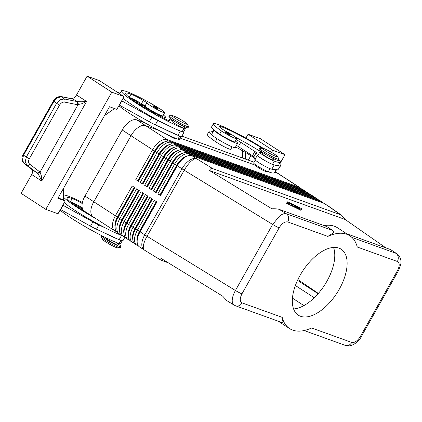 <?xml version="1.0" encoding="UTF-8"?>
<svg xmlns="http://www.w3.org/2000/svg" width="422" height="422" viewBox="0 0 422 422"><rect width="100%" height="100%" fill="white"/><g stroke="black" fill="none" stroke-linecap="round" stroke-linejoin="round"><path stroke-width="0.63" d="M225.195 132.255A3.075 0.316 -150.6 0 1 224.984 131.975L225.976 131.817C227.105 132.339 231.056 134.138 230.338 134.993A3.075 0.316 -150.6 0 1 229.863 134.913A3.075 0.316 -150.6 0 1 227.389 133.695A3.075 0.316 -150.6 0 1 225.195 132.255M235.392 141.038A13.52 1.387 -150.6 0 1 237.639 143.316A13.52 1.387 -150.6 0 1 231.029 140.985A13.52 1.387 -150.6 0 1 219.139 134.254A13.52 1.387 -150.6 0 1 214.081 130.039A29.076 2.986 29.4 0 0 219.656 134.133A10.45 1.076 29.4 0 0 229.262 139.708A10.45 1.076 29.4 0 0 234.959 141.808L236.763 138.611A10.45 1.076 29.4 0 0 233.862 136.026A10.45 1.076 29.4 0 0 226.656 131.706A6.145 0.633 -150.6 0 1 221.935 128.821A12.291 1.261 -150.6 0 1 219.498 126.463A12.291 1.261 -150.6 0 1 221.386 126.769A34.419 3.534 -150.6 0 1 262.115 148.28M237.639 143.316L235.239 147.579A13.52 1.387 -150.6 0 1 228.629 145.242A13.52 1.387 -150.6 0 1 216.739 138.516A13.52 1.387 -150.6 0 1 211.68 134.301A13.52 1.387 -150.6 0 1 211.686 134.286A29.076 2.986 29.4 0 1 209.185 131.205L207.387 134.402A29.076 2.986 -150.6 0 0 215.452 141.592L217.066 138.727M263.291 148.354A39.336 4.041 29.4 0 0 217.857 124.479A29.076 2.986 29.4 0 0 213.39 123.746A29.076 2.986 29.4 0 0 221.455 130.936A10.45 1.076 29.4 0 0 231.061 136.517A10.45 1.076 29.4 0 0 236.763 138.611M262.679 153.191A9.221 0.95 29.4 0 0 259.657 152.3A9.221 0.95 29.4 0 0 268.202 158.192A9.221 0.95 29.4 0 0 274.3 161.114A39.336 4.041 29.4 0 0 280.345 162.106A39.336 4.041 29.4 0 0 278.821 159.6M259.651 152.3L257.853 155.491A9.221 0.95 29.4 0 0 266.398 161.389A9.221 0.95 29.4 0 0 272.501 164.311A39.336 4.041 29.4 0 0 274.316 164.928A39.336 4.041 29.4 0 0 278.546 165.303L280.345 162.106M276.146 169.565A39.336 4.041 29.4 0 0 276.194 169.211L271.916 169.185A39.336 4.041 29.4 0 0 276.146 169.565L274.347 172.762A39.336 4.041 -150.6 0 1 268.297 171.77A9.221 0.95 -150.6 0 1 262.199 168.842A9.221 0.95 -150.6 0 1 253.654 162.95L255.452 159.753M262.948 152.711L262.331 153.808A6.145 0.633 29.4 0 0 264.631 155.723A6.145 0.633 29.4 0 0 272.095 159.685A6.145 0.633 29.4 0 0 273.039 159.838L273.656 158.746M397.223 254.023L395.947 253.3A6.145 5.217 109.8 0 1 398.183 256.887A6.145 5.217 109.8 0 1 397.355 261.487C399.745 262.895 399.798 265.902 397.513 270.518L360.304 336.561C357.492 340.987 354.638 342.949 351.737 342.448A6.145 5.217 109.8 0 1 348.324 345.375A6.145 5.217 109.8 0 1 345.243 345.365A6.145 5.217 109.8 0 1 345.217 345.354C351.362 347.96 359.222 341.292 361.248 336.714M287.72 221.935L327.815 236.404L332.794 233.292C333.955 232.601 334.034 231.704 333.027 230.602L286.306 213.748C284.502 213.231 282.271 213.991 279.622 216.022L272.633 224.451A6.145 0.633 29.4 0 0 276.231 226.477A6.145 0.633 29.4 0 0 279.153 227.817C281.965 223.391 284.818 221.434 287.72 221.935A6.145 5.217 -70.2 0 0 288.548 217.33A6.145 5.217 -70.2 0 0 286.306 213.748L279.264 209.423C277.734 208.89 275.281 208.695 271.916 208.827L209.502 170.546C210.225 168.784 211.327 168.162 212.82 168.673L340.675 214.798L341.736 215.362L345.122 219.477L385.945 247.914M168.42 262.885L160.502 259.957L159.811 259.039L160.281 257.895L222.695 296.175L226.799 300.617L234.12 305.106M241.938 293.86A6.145 0.633 -150.6 0 1 239.016 292.52A6.145 0.633 -150.6 0 1 235.423 290.494L147.025 236.273L184.235 170.23L272.633 224.451L235.423 290.494C233.471 294.007 232.406 297.225 232.221 300.142C232.126 302.574 232.728 304.209 234.025 305.053L235.587 305.802A6.145 5.217 -70.2 0 0 235.603 305.808A6.145 5.217 -70.2 0 0 238.688 305.818A6.145 5.217 -70.2 0 0 242.101 302.891C239.712 301.487 239.654 298.475 241.938 293.86L279.153 227.817M397.028 253.875L390.645 249.608L346.705 233.756M165.097 141.745L163.567 142.383A13.029 6.752 123 0 0 161.278 143.67A13.029 6.752 123 0 0 154.879 150.97L138.073 180.795L138.453 181.291L155.259 151.466A14.749 7.643 -57 0 1 162.502 143.2A14.749 7.643 -57 0 1 165.097 141.745A14.749 7.643 -57 0 1 169.792 141.323L301.688 188.908A14.749 7.643 -57 0 1 302.516 189.32L304.278 190.464A14.749 7.643 123 0 0 303.45 190.053L171.554 142.472A14.749 7.643 123 0 0 164.263 144.345A14.749 7.643 123 0 0 157.026 152.611L140.22 182.436L142.863 184.15L159.669 154.325A14.749 7.643 -57 0 1 166.912 146.059A14.749 7.643 -57 0 1 169.507 144.604A14.749 7.643 -57 0 1 174.202 144.187L306.098 191.773A14.749 7.643 -57 0 1 306.926 192.184L308.688 193.329A14.749 7.643 123 0 0 307.86 192.917L175.963 145.332A14.749 7.643 123 0 0 168.673 147.204A14.749 7.643 123 0 0 161.436 155.47L144.63 185.295L147.273 187.015L164.079 157.19A14.749 7.643 -57 0 1 171.316 148.924A14.749 7.643 -57 0 1 173.917 147.468A14.749 7.643 -57 0 1 178.612 147.051L310.508 194.637A14.749 7.643 -57 0 1 311.336 195.043L313.098 196.188A14.749 7.643 123 0 0 312.269 195.782L180.373 148.196A14.749 7.643 123 0 0 173.083 150.068A14.749 7.643 123 0 0 165.846 158.334L149.04 188.159L151.683 189.879L168.489 160.049A14.749 7.643 -57 0 1 175.726 151.788A14.749 7.643 -57 0 1 178.327 150.327A14.749 7.643 -57 0 1 183.021 149.91L314.917 197.496A14.749 7.643 -57 0 1 315.746 197.907L317.508 199.052A14.749 7.643 123 0 0 316.679 198.641L184.783 151.055A14.749 7.643 123 0 0 177.493 152.933A14.749 7.643 123 0 0 170.251 161.193L153.444 191.024L156.093 192.738L172.899 162.913A14.749 7.643 -57 0 1 180.136 154.647A14.749 7.643 -57 0 1 182.737 153.191A14.749 7.643 -57 0 1 187.431 152.775L319.327 200.36A14.749 7.643 -57 0 1 320.156 200.772L321.917 201.916A14.749 7.643 123 0 0 321.089 201.505L189.193 153.919A14.749 7.643 123 0 0 181.903 155.792A14.749 7.643 123 0 0 174.661 164.058L157.854 193.883L160.502 195.602L177.309 165.777A14.749 7.643 -57 0 1 184.546 157.512A14.749 7.643 -57 0 1 187.146 156.056A14.749 7.643 -57 0 1 191.836 155.634L323.737 203.219A14.749 7.643 -57 0 1 324.565 203.631L329.229 206.659A14.749 7.643 -57 0 1 329.382 206.764M300.965 188.65A14.749 7.643 123 0 0 299.868 187.605A14.749 7.643 123 0 0 299.04 187.194L167.144 139.608A14.749 7.643 123 0 0 159.854 141.481A14.749 7.643 123 0 0 152.616 149.747L135.81 179.572L137.899 180.685L154.705 150.854A13.029 6.752 -57 0 1 161.098 143.554A13.029 6.752 -57 0 1 165.055 141.76M169.507 144.604L167.977 145.247A13.029 6.752 123 0 0 165.682 146.534A13.029 6.752 123 0 0 159.289 153.835L142.483 183.66L142.863 184.15M305.375 191.509A14.749 7.643 123 0 0 304.278 190.464M140.22 182.436L142.309 183.544L159.115 153.719A13.029 6.752 -57 0 1 165.508 146.418A13.029 6.752 -57 0 1 169.465 144.625M173.917 147.468L172.387 148.106A13.029 6.752 123 0 0 170.092 149.393A13.029 6.752 123 0 0 163.699 156.694L146.893 186.519L147.273 187.015M309.785 194.373A14.749 7.643 123 0 0 308.688 193.329M144.63 185.295L146.719 186.408L163.525 156.583A13.029 6.752 -57 0 1 169.918 149.282A13.029 6.752 -57 0 1 173.875 147.484M178.327 150.327L176.797 150.97A13.029 6.752 123 0 0 174.502 152.258A13.029 6.752 123 0 0 168.109 159.558L151.303 189.383L151.683 189.879M314.195 197.238A14.749 7.643 123 0 0 313.098 196.188M149.04 188.159L151.129 189.267L167.935 159.442A13.029 6.752 -57 0 1 174.328 152.142A13.029 6.752 -57 0 1 178.279 150.348M182.737 153.191L181.207 153.835A13.029 6.752 123 0 0 178.912 155.122A13.029 6.752 123 0 0 172.519 162.417L155.713 192.247L156.093 192.738M318.599 200.097A14.749 7.643 123 0 0 317.508 199.052M153.444 191.024L155.539 192.131L172.345 162.306A13.029 6.752 -57 0 1 178.738 155.006A13.029 6.752 -57 0 1 182.689 153.212M187.146 156.056L185.617 156.694A13.029 6.752 123 0 0 183.322 157.981A13.029 6.752 123 0 0 176.929 165.282L160.123 195.106L160.502 195.602M323.009 202.961A14.749 7.643 123 0 0 321.917 201.916M157.854 193.883L159.949 194.996L176.749 165.166A13.029 6.752 -57 0 1 183.148 157.865A13.029 6.752 -57 0 1 187.099 156.071M115.069 225.96A13.029 6.752 -57 0 1 115.069 225.823A13.029 6.752 -57 0 1 115.064 225.68A13.029 6.752 -57 0 1 117.669 217.013L134.37 187.368M144.255 249.982A14.749 7.643 -57 0 1 144.055 249.861L139.392 246.833A14.749 7.643 -57 0 1 137.15 241.79A14.749 7.643 -57 0 1 137.15 241.632A14.749 7.643 -57 0 1 140.093 231.82L156.9 201.99L154.257 200.276L137.451 230.101A14.749 7.643 123 0 0 134.502 239.912A14.749 7.643 123 0 0 136.744 245.119L134.982 243.974A14.749 7.643 -57 0 1 132.74 238.926A14.749 7.643 -57 0 1 132.74 238.768A14.749 7.643 -57 0 1 135.684 228.956L152.49 199.131L149.847 197.412L133.041 227.236A14.749 7.643 123 0 0 130.092 237.053A14.749 7.643 123 0 0 132.334 242.254L130.572 241.11A14.749 7.643 -57 0 1 128.33 236.062A14.749 7.643 -57 0 1 128.33 235.909A14.749 7.643 -57 0 1 131.274 226.092L148.08 196.267L145.437 194.553L128.631 224.377A14.749 7.643 123 0 0 125.682 234.189A14.749 7.643 123 0 0 127.929 239.39L126.162 238.245A14.749 7.643 -57 0 1 123.92 233.202A14.749 7.643 -57 0 1 123.92 233.044A14.749 7.643 -57 0 1 126.864 223.233L143.67 193.408L141.027 191.688L124.221 221.513A14.749 7.643 123 0 0 121.272 231.33A14.749 7.643 123 0 0 123.519 236.531L121.752 235.386A14.749 7.643 -57 0 1 119.51 230.338A14.749 7.643 -57 0 1 119.51 230.18A14.749 7.643 -57 0 1 122.459 220.368L139.26 190.544L136.617 188.824L119.811 218.654A14.749 7.643 123 0 0 116.862 228.466A14.749 7.643 123 0 0 119.109 233.667L117.342 232.522A14.749 7.643 -57 0 1 115.1 227.479A14.749 7.643 -57 0 1 115.1 227.321A14.749 7.643 -57 0 1 118.049 217.509L134.855 187.679L132.207 185.965L115.401 215.79A14.749 7.643 123 0 0 112.452 225.601A14.749 7.643 123 0 0 114.7 230.808A14.749 7.643 123 0 0 115.528 231.214L116.25 231.478M93.215 216.861A14.749 7.643 -57 0 1 93.088 216.781A14.749 7.643 -57 0 1 93.79 201.769A14.749 7.643 123 0 0 90.846 211.58A14.749 7.643 123 0 0 93.093 216.781L114.7 230.808M134.196 187.252L117.49 216.897A13.029 6.752 123 0 0 114.889 225.57A13.029 6.752 123 0 0 115.1 227.432M136.744 245.119A14.749 7.643 123 0 0 137.572 245.525L138.3 245.789M132.334 242.254A14.749 7.643 123 0 0 133.162 242.666L133.89 242.924M127.929 239.39A14.749 7.643 123 0 0 128.757 239.802L129.48 240.065M123.519 236.531A14.749 7.643 123 0 0 124.348 236.942L125.07 237.201M119.109 233.667A14.749 7.643 123 0 0 119.938 234.078L120.66 234.342M119.479 228.819A13.029 6.752 -57 0 1 119.473 228.682A13.029 6.752 -57 0 1 119.473 228.545A13.029 6.752 -57 0 1 122.079 219.878L138.78 190.232M138.606 190.116L121.9 219.762A13.029 6.752 123 0 0 119.299 228.429A13.029 6.752 123 0 0 119.51 230.291M123.889 231.683A13.029 6.752 -57 0 1 123.883 231.546A13.029 6.752 -57 0 1 123.883 231.409A13.029 6.752 -57 0 1 126.484 222.737L143.19 193.091M143.016 192.981L126.31 222.626A13.029 6.752 123 0 0 123.709 231.293A13.029 6.752 123 0 0 123.92 233.155M128.299 234.548A13.029 6.752 -57 0 1 128.293 234.405A13.029 6.752 -57 0 1 128.293 234.268A13.029 6.752 -57 0 1 130.894 225.601L147.6 195.956M147.426 195.84L130.72 225.485A13.029 6.752 123 0 0 128.114 234.152A13.029 6.752 123 0 0 128.33 236.014M132.708 237.407A13.029 6.752 -57 0 1 132.703 237.269A13.029 6.752 -57 0 1 132.703 237.132A13.029 6.752 -57 0 1 135.304 228.466L152.01 198.82M151.836 198.704L135.13 228.349A13.029 6.752 123 0 0 132.524 237.016A13.029 6.752 123 0 0 132.74 238.878M137.118 240.271A13.029 6.752 -57 0 1 137.113 240.134A13.029 6.752 -57 0 1 137.113 239.991A13.029 6.752 -57 0 1 139.714 231.325L156.42 201.679M156.245 201.563L139.54 231.209A13.029 6.752 123 0 0 136.934 239.881A13.029 6.752 123 0 0 137.15 241.737M172.403 115.665L169.597 115.718A11.062 1.139 29.4 0 0 169.354 115.807A11.062 1.139 29.4 0 0 175.847 120.718A11.062 1.139 29.4 0 0 186.93 126.389A11.062 1.139 29.4 0 0 188.629 126.669A11.062 1.139 29.4 0 0 188.581 126.415L187.173 123.984A8.604 0.886 29.4 0 0 181.534 119.985A8.604 0.886 29.4 0 0 173.537 115.95A8.604 0.886 29.4 0 0 172.403 115.665A8.604 0.886 29.4 0 0 176.665 119.189A8.604 0.886 29.4 0 0 185.886 123.962A8.604 0.886 29.4 0 0 187.173 123.984M169.354 115.807L168.753 116.868A11.062 1.139 29.4 0 0 175.246 121.784A11.062 1.139 29.4 0 0 186.329 127.455A11.062 1.139 29.4 0 0 188.033 127.729L188.629 126.669M176.29 138.548L176.064 138.954A6.145 0.633 -150.6 0 1 175.119 138.796A6.145 0.633 -150.6 0 1 167.302 134.602M277.544 156.588L278.958 159.02A11.062 1.139 -150.6 0 1 279.005 159.273A11.062 1.139 -150.6 0 1 277.301 158.994A11.062 1.139 -150.6 0 1 266.224 153.323A11.062 1.139 -150.6 0 1 259.73 148.412A11.062 1.139 -150.6 0 1 259.968 148.322L262.779 148.27A8.604 0.886 -150.6 0 1 263.914 148.555A8.604 0.886 -150.6 0 1 271.91 152.59A8.604 0.886 -150.6 0 1 277.544 156.588A8.604 0.886 -150.6 0 1 276.262 156.567A8.604 0.886 -150.6 0 1 267.036 151.793A8.604 0.886 -150.6 0 1 262.779 148.27M279.005 159.273L278.404 160.339A11.062 1.139 -150.6 0 1 276.705 160.059A11.062 1.139 -150.6 0 1 265.623 154.389A11.062 1.139 -150.6 0 1 259.129 149.472L259.73 148.412M266.693 171.105L266.435 171.559A6.145 0.633 -150.6 0 1 265.491 171.401A6.145 0.633 -150.6 0 1 259.335 168.257A6.145 0.633 -150.6 0 1 255.727 165.524L255.98 165.076M101.813 235.703A11.062 1.139 29.4 0 0 101.771 235.75L101.169 236.816A11.062 1.139 29.4 0 0 101.217 237.064A11.062 1.139 29.4 0 0 108.465 242.207A11.062 1.139 29.4 0 0 118.746 247.397A11.062 1.139 29.4 0 0 120.207 247.761A11.062 1.139 29.4 0 0 120.444 247.677L121.045 246.612A11.062 1.139 29.4 0 0 117.226 243.373M101.217 237.064L102.63 239.496A8.604 0.886 29.4 0 0 108.264 243.494A8.604 0.886 29.4 0 0 116.261 247.529A8.604 0.886 29.4 0 0 117.395 247.814L120.207 247.761M101.771 235.75A11.062 1.139 29.4 0 0 108.264 240.661A11.062 1.139 29.4 0 0 119.347 246.332A11.062 1.139 29.4 0 0 121.045 246.612M172.572 120.106L171.96 121.204A6.145 0.633 29.4 0 0 175.563 123.931A6.145 0.633 29.4 0 0 181.724 127.08A6.145 0.633 29.4 0 0 182.668 127.233L183.28 126.141M183.011 126.621A9.221 0.95 -150.6 0 1 185.01 128.177A9.221 0.95 -150.6 0 1 185.342 128.742A9.221 0.95 -150.6 0 1 183.923 128.51A39.336 4.041 -150.6 0 1 144.524 108.359A39.336 4.041 -150.6 0 1 121.436 90.883A39.336 4.041 -150.6 0 1 127.486 91.875A29.076 2.986 -150.6 0 1 159.674 108.649A10.45 1.076 -150.6 0 1 164.707 112.616A10.45 1.076 -150.6 0 1 151.53 106.323A10.45 1.076 -150.6 0 1 146.772 102.884A6.145 0.633 29.4 0 0 143.311 100.457A12.291 1.261 29.4 0 0 131.01 94.164A34.419 3.534 29.4 0 0 125.719 93.299A34.419 3.534 29.4 0 0 140.684 105.358A8.604 0.886 29.4 0 0 149.694 110.211A6.145 0.633 -150.6 0 1 151.54 111.076M185.342 128.742L183.544 131.938A9.221 0.95 -150.6 0 1 182.125 131.706A39.336 4.041 -150.6 0 1 180.025 130.91L180.358 131.063A9.833 1.013 29.4 0 0 184.076 132.239A9.833 1.013 29.4 0 0 183.718 131.632M164.707 112.616L162.908 115.813A10.45 1.076 -150.6 0 1 149.731 109.52A10.45 1.076 -150.6 0 1 144.968 106.075A6.145 0.633 29.4 0 0 142.072 103.991A13.52 1.387 29.4 0 0 142.024 104.044A13.52 1.387 29.4 0 0 147.088 108.259A13.52 1.387 29.4 0 0 151.915 111.202M157.807 108.918A3.075 0.316 -150.6 0 1 154.732 107.346A3.075 0.316 -150.6 0 1 152.928 105.98L153.919 105.822C156.768 107.003 158.224 108.058 158.282 108.997A3.075 0.316 -150.6 0 1 157.807 108.918M155.649 114.241A3.075 0.316 -150.6 0 1 152.569 112.669A3.075 0.316 -150.6 0 1 150.765 111.302L151.756 111.144C154.61 112.326 156.061 113.381 156.119 114.32A3.075 0.316 -150.6 0 1 155.649 114.241M106.202 237.897L106.054 238.161A6.145 0.633 29.4 0 0 109.662 240.893A6.145 0.633 29.4 0 0 115.818 244.043A6.145 0.633 29.4 0 0 116.762 244.196L117.469 242.94M23.041 154.863L26.312 157.058L25.214 161.747L27.003 165.276L37.215 173.041L39.309 175.905L41.736 181.054L41.293 175.684L40.058 172.097L29.74 164.232C28.321 162.913 28.184 161.098 29.324 158.778L59.592 105.067L56.574 103.348L26.312 157.058L29.324 158.778M59.592 105.067C60.995 102.868 62.714 101.881 64.745 102.108L77.326 104.688A2.458 1.572 -78.4 0 0 77.574 102.884A2.458 1.572 -78.4 0 0 76.952 101.538L64.366 98.959L60.124 99.787L56.574 103.348L54.005 101.19L57.561 97.624L61.802 96.802L69.087 98.294L72.151 98.426A4.916 2.548 123 0 0 74.42 97.493A4.916 2.548 123 0 0 76.53 94.961L87.122 76.16L111.819 92.186L45.792 209.359L21.1 193.334L31.692 174.534A4.916 2.548 123 0 0 32.663 171.59A4.916 2.548 123 0 0 32.04 169.612L24.191 163.551L22.403 160.017L23.5 155.328L54.005 101.19L53.536 100.731L23.031 154.869C21.612 156.652 21.258 161.046 24.112 163.493A2.458 1.656 -52.9 0 0 24.112 163.493A2.458 1.656 -52.9 0 0 24.191 163.551L27.003 165.276A2.458 1.656 -52.9 0 0 28.358 165.324A2.458 1.656 -52.9 0 0 29.74 164.232M77.326 104.688L81.821 103.754L86.573 101.475L81.061 101.802L76.952 101.538L72.151 98.426M32.04 169.612L36.841 172.725A2.458 1.656 -52.9 0 0 38.196 172.772A2.458 1.656 -52.9 0 0 39.578 171.68M235.603 305.808L282.139 322.598L282.935 321.78L282.202 317.36L242.101 302.891M158.804 130.372L145.537 125.582A14.749 7.643 123 0 0 138.247 127.46A14.749 7.643 123 0 0 131.01 135.72A14.749 7.643 -57 0 1 145.537 125.582L158.788 130.361M275.06 171.496L278.267 173.579A14.749 7.643 123 0 0 277.433 173.168L274.675 172.171L277.439 173.168A14.749 7.643 -57 0 1 278.267 173.579A14.749 7.643 -57 0 1 278.388 173.658M300.19 275.139A39.336 20.377 -57 0 1 341.145 249.196A39.336 20.377 -57 0 1 339.267 289.239A39.336 20.377 -57 0 1 298.312 315.181A39.336 20.377 -57 0 1 300.19 275.139M293.585 308.951A39.336 20.377 123 0 0 326.923 281.226A39.336 20.377 123 0 0 333.522 247.419M145.11 122.881L136.717 119.859A14.749 7.643 123 0 0 122.19 129.997L181.972 168.8L144.757 234.843L93.795 201.763L131.01 135.72L93.795 201.763L84.975 196.04A14.749 7.643 123 0 0 84.268 211.058L93.088 216.781M180.099 138.052L255.816 165.366L180.099 138.052M122.19 129.997L84.975 196.04M254.076 162.196L181.877 136.148M327.815 236.404A55.314 28.654 -57 0 1 349.843 235.792L337.494 227.78A55.314 28.654 123 0 0 324.101 225.601M333.027 230.602L326.855 226.593L279.264 209.423M349.843 235.792A55.314 28.654 -57 0 1 357.255 247.023L397.355 261.487M351.737 342.448L311.636 327.978A55.314 28.654 -57 0 1 289.613 328.585A55.314 28.654 -57 0 1 282.202 317.36M37.215 173.041A2.458 1.646 -44.5 0 0 40.058 172.097L77.991 104.777A2.458 1.509 -86 0 0 77.448 101.639M284.992 154.668L260.3 138.638L248.089 134.233L272.781 150.258L284.992 154.668L279.997 163.536M276.795 169.217L275.392 171.712M250.853 155.655L248.336 160.123M245.367 159.052L245.314 152.368M242.729 158.102L242.671 150.854M272.781 150.258L271.578 152.395M248.089 134.233L245.92 138.078M279.696 163.261L280.419 163.931A12.291 1.261 -150.6 0 1 281.057 164.865A12.291 1.261 -150.6 0 1 280.767 164.965L278.742 164.955M87.122 76.16L99.339 80.565L124.031 96.596L111.819 92.186M58.12 197.918L63.442 199.838L65.21 200.983L57.883 198.34L109.498 106.734L116.825 109.377L124.031 96.596M63.442 199.838L63.353 188.629M114.584 108.565L104.503 115.602M65.21 200.983L58.004 213.769L45.792 209.359M60.436 209.454L90.503 226.15A12.291 1.261 29.4 0 0 96.48 229.22L119.136 239.717A9.833 1.013 29.4 0 0 122.855 240.893L124.959 237.164M121.657 100.805L151.73 117.501A12.291 1.261 29.4 0 0 157.701 120.565L165.224 124.052A39.336 4.041 -150.6 0 1 123.071 98.294M120.133 93.199L117.121 92.107M62.836 205.192L92.909 221.893A12.291 1.261 29.4 0 0 98.88 224.958L106.402 228.444A39.336 4.041 -150.6 0 1 64.249 202.687M82.717 209.243L71.967 202.386A12.291 1.261 29.4 0 0 70.39 201.753A34.419 3.534 29.4 0 0 70.347 201.737M122.248 235.708A39.336 4.041 -150.6 0 1 121.204 235.302L121.536 235.455A9.833 1.013 29.4 0 0 122.57 235.914M80.344 208.779A6.145 0.633 -150.6 0 1 80.465 208.821L82.986 209.729M60.652 209.597L63.052 205.335M118.804 239.559A39.336 4.041 -150.6 0 1 104.002 232.701M121.204 235.302A39.336 4.041 -150.6 0 1 106.402 228.444M82.221 207.761A12.291 1.261 29.4 0 0 71.967 202.386M122.322 240.593L120.518 243.789A9.221 0.95 -150.6 0 1 119.104 243.552A39.336 4.041 -150.6 0 1 60.051 210.14M82.401 202.565A29.076 2.986 29.4 0 0 68.665 196.267A39.336 4.041 29.4 0 0 63.405 194.959M85.993 212.176A8.604 0.886 -150.6 0 1 81.863 209.745A34.419 3.534 -150.6 0 1 66.898 197.691A34.419 3.534 -150.6 0 1 72.188 198.556A12.291 1.261 -150.6 0 1 82.216 203.515M63.421 197.027A39.336 4.041 29.4 0 0 96.596 219.055M139.165 104.387A6.145 0.633 -150.6 0 1 139.286 104.429L142.947 105.748L130.788 97.994A12.291 1.261 29.4 0 0 129.211 97.361A34.419 3.534 29.4 0 0 129.169 97.345M119.257 105.062L149.325 121.763A12.291 1.261 29.4 0 0 155.301 124.828L177.957 135.325A9.833 1.013 29.4 0 0 181.676 136.501L184.076 132.239M142.947 105.748L142.536 106.486M121.874 100.942L119.473 105.205M180.025 130.91A39.336 4.041 -150.6 0 1 165.224 124.052M142.072 103.991A6.145 0.633 29.4 0 0 141.512 103.654A12.291 1.261 29.4 0 0 130.788 97.994M177.625 135.172A39.336 4.041 -150.6 0 1 162.823 128.314M155.475 113.186A13.52 1.387 29.4 0 0 165.582 117.321A13.52 1.387 29.4 0 0 163.34 115.042M155.918 113.544A6.145 0.633 -150.6 0 1 157.19 114.373A8.604 0.886 29.4 0 0 165.15 119.015A8.604 0.886 29.4 0 0 169.929 120.787A8.604 0.886 29.4 0 0 169.618 120.259A9.221 0.95 -150.6 0 1 169.28 119.695A9.221 0.95 -150.6 0 1 172.303 120.586M118.872 105.748A39.336 4.041 29.4 0 0 177.926 139.165A9.221 0.95 29.4 0 0 179.339 139.397L180.969 136.506M318.352 293.427L297.885 279.57M292.457 298.154L303.903 305.586M135.81 179.572L138.453 181.291M291.143 204.781L295.168 207.26L291.027 204.992M300.047 208.626L295.716 205.947L299.995 208.721M300.438 210.019L301.661 208.705L288.231 202.096L287.002 203.415L300.401 210.082M300.49 210.13L301.661 208.705M287.72 201.769L302.273 208.922L300.944 210.351L286.396 203.193L287.72 201.769L286.501 203.246M301.925 209.296L301.456 209.064M287.936 202.418L287.482 202.196M293.981 205.213L289.782 203.151L293.802 204.965L300.058 209.022L293.981 205.213M295.848 207.307L294.994 206.49L297.684 207.972L294.113 205.477L299.852 209.243L296.471 207.445L297.41 208.362L296.566 207.951L288.812 202.876L295.78 207.439M296.471 207.445L296.197 207.708M345.122 219.477L209.502 170.546M254.213 157.728A34.419 3.534 29.4 0 0 235.592 146.951M232.126 146.835L230.76 149.267A10.45 1.076 -150.6 0 1 225.058 147.167A10.45 1.076 -150.6 0 1 215.452 141.592M212.931 131.685A29.076 2.986 29.4 0 0 209.185 131.205M213.39 123.746L211.586 126.943A29.076 2.986 29.4 0 0 214.091 130.023A13.52 1.387 -150.6 0 1 214.091 130.023L211.68 134.301M235.603 137.292A34.419 3.534 -150.6 0 1 262.748 153.065M213.036 131.891L213.938 129.897M274.316 164.928L274.221 164.928A9.833 1.013 -150.6 0 1 265.132 160.75A9.833 1.013 -150.6 0 1 257.32 155.333L256.275 152.574A3.687 0.38 29.4 0 0 254.893 151.477L240.783 142.32A6.145 0.633 29.4 0 0 236.172 139.656M271.916 169.185L271.815 169.185A9.833 1.013 -150.6 0 1 262.727 165.013A9.833 1.013 -150.6 0 1 254.92 159.595L253.875 156.831A3.687 0.38 29.4 0 0 252.493 155.739L238.383 146.582A6.145 0.633 29.4 0 0 236.462 145.4M281.057 164.865L278.657 169.127A12.291 1.261 -150.6 0 1 278.367 169.227L276.194 169.211M31.692 174.534L41.736 181.054L86.573 101.475L76.53 94.961M225.828 132.028A2.579 0.264 29.4 0 0 227.674 133.236A2.579 0.264 29.4 0 0 229.753 134.259A2.579 0.264 29.4 0 0 229.183 133.521A2.579 0.264 29.4 0 0 226.05 131.854A2.579 0.264 29.4 0 0 225.828 132.028M219.656 134.133L221.455 130.936M268.297 171.77L270.043 168.673M397.513 270.518A6.145 0.633 29.4 0 0 398.463 270.676L361.248 336.719A6.145 0.633 -150.6 0 1 360.304 336.561M212.82 168.673L196.499 158.661A14.749 4.98 121.5 0 0 190.813 161.547A14.749 4.98 121.5 0 0 184.235 170.23A14.749 1.514 29.4 0 1 183.074 169.507A14.749 1.514 29.4 0 1 181.972 168.8A14.749 7.643 -57 0 1 189.209 160.539A14.749 7.643 -57 0 1 196.499 158.661L191.836 155.634M144.371 250.061A14.749 4.98 121.5 0 1 143.411 245.667A14.749 4.98 121.5 0 1 147.025 236.273A14.749 1.514 -150.6 0 1 145.859 235.55A14.749 1.514 -150.6 0 1 144.757 234.843A14.749 7.643 -57 0 0 141.808 244.66A14.749 7.643 -57 0 0 144.055 249.861A14.749 14.749 0 0 0 144.371 250.061L160.502 259.957M341.736 215.362L329.624 206.928A14.749 9.996 124.9 0 0 328.4 206.247L340.675 214.798M390.645 249.608L395.947 253.3L351.916 237.417M136.717 119.859L167.144 139.608L167.402 141.101M301.688 188.908L303.45 190.053L303.592 190.871M171.812 143.965L171.554 142.472L169.792 141.323M306.098 191.773L307.86 192.917L308.002 193.73M176.222 146.824L175.963 145.332L174.202 144.187M310.508 194.637L312.269 195.782L312.412 196.594M180.632 149.689L180.373 148.196L178.612 147.051M314.917 197.496L316.679 198.641L316.822 199.453M185.042 152.553L184.783 151.055L183.021 149.91M323.737 203.219L328.4 206.247A14.749 7.643 -57 0 1 329.229 206.659A14.749 14.749 0 0 1 329.624 206.928M319.327 200.36L321.089 201.505L321.232 202.317M189.452 155.412L189.193 153.919L187.431 152.775M318.093 293.723L297.515 280.366M182.125 131.706L183.923 128.51M144.968 106.075L146.772 102.884M157.696 108.264A2.579 0.264 -150.6 0 1 154.563 106.597A2.579 0.264 -150.6 0 1 153.993 105.859A2.579 0.264 -150.6 0 1 155.945 106.813A2.579 0.264 -150.6 0 1 157.865 108.048A2.579 0.264 -150.6 0 1 157.696 108.264M155.539 113.587A2.579 0.264 -150.6 0 1 152.4 111.92A2.579 0.264 -150.6 0 1 151.83 111.181A2.579 0.264 -150.6 0 1 153.782 112.136A2.579 0.264 -150.6 0 1 155.702 113.37A2.579 0.264 -150.6 0 1 155.539 113.587M148.913 125.039A2.579 0.264 -150.6 0 1 145.289 122.987M64.745 102.108A2.458 1.572 -78.4 0 0 64.993 100.304A2.458 1.572 -78.4 0 0 64.366 98.959L61.802 96.802A2.458 1.572 -78.4 0 0 61.332 96.569A2.458 1.572 -78.4 0 0 61.327 96.569A2.458 1.572 -78.4 0 0 61.237 96.554M23.964 163.361A2.458 1.656 -52.9 0 0 24.101 163.488L30.004 167.956M275.007 171.59L299.04 187.194L299.182 188.006M90.092 229.426A2.579 0.264 -150.6 0 1 86.468 227.379M90.503 226.15L92.909 221.893M96.48 229.22L98.88 224.958M119.136 239.717L121.536 235.455M120.85 240.456L119.104 243.552M72.188 198.556L70.39 201.753M151.73 117.501L149.325 121.763M157.701 120.565L155.301 124.828M180.358 131.063L177.957 135.325M141.512 103.654L143.311 100.457M129.211 97.361L131.01 94.164M169.317 120.792L169.618 120.259M177.926 139.165L179.672 136.063M295.389 285.509L314.258 297.758M138.031 245.377L137.572 245.525M133.621 242.513L133.162 242.666M129.211 239.654L128.757 239.802M124.801 236.789L124.348 236.942M120.391 233.925L119.938 234.078M115.528 231.214L115.981 231.066M288.611 203.093L288.453 203.372M289.45 203.504L289.255 203.852M272.501 164.311L274.3 161.114M220.738 127.919L221.386 126.769M274.221 164.928L271.815 169.185M257.32 155.333L254.92 159.595M280.767 164.965L278.367 169.227M240.783 142.32L238.383 146.582M254.893 151.477L252.493 155.739M256.275 152.574L253.875 156.831M304.151 330.542L345.243 345.365M115.069 225.823L115.1 227.479M119.473 228.682L119.51 230.338M123.883 231.546L123.92 233.202M128.293 234.405L128.33 236.062M132.703 237.269L132.74 238.926M137.113 240.134L137.15 241.79M142.024 104.044L141.56 104.867M148.961 125.065L145.242 122.96M61.327 96.569L69.931 98.331M278.262 173.579L299.868 187.605M278.193 321.174L289.613 328.585M61.332 96.575C55.082 96.717 55.757 98.416 53.541 100.731M90.139 229.452L86.42 227.347M165.582 117.321L164.744 118.809M168.758 120.623L169.28 119.695M119.774 93.832L121.436 90.883M398.458 270.671L400.615 265.079C400.631 264.362 402.657 258.67 397.012 253.87"/></g></svg>

